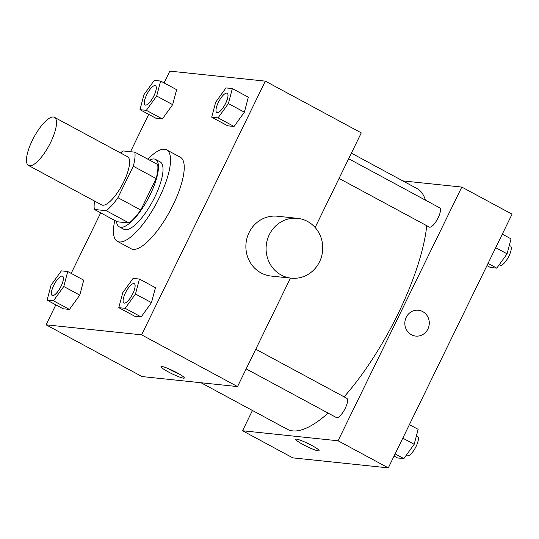 <?xml version="1.0" encoding="UTF-8"?>
<svg xmlns="http://www.w3.org/2000/svg" width="539" height="539" viewBox="0 0 539 539"><rect width="100%" height="100%" fill="white"/><g stroke="black" fill="none" stroke-linecap="round" stroke-linejoin="round"><path stroke-width="0.81" d="M50.673 142.35A27.348 8.611 118.3 0 1 28.506 165.46A27.348 8.611 118.3 0 1 33.91 137.304A27.348 8.611 118.3 0 1 54.466 117.32A27.348 8.611 118.3 0 1 50.673 142.35M54.466 117.32L127.568 156.741A27.348 8.611 118.3 0 1 123.775 181.771A27.348 8.611 118.3 0 1 101.608 204.874L28.506 165.46M140.78 210.021A37.258 11.73 118.3 0 1 129.077 223.018L117.232 221.778L94.386 209.462L106.237 210.702A37.258 11.73 118.3 0 0 117.933 197.698L140.78 210.021L156.128 178.544A37.258 11.73 118.3 0 0 157.637 164.476L134.79 152.153L122.939 150.913A37.258 11.73 118.3 0 0 120.554 152.955M94.386 209.462A37.258 11.73 118.3 0 1 94.594 201.094M117.933 197.698L133.281 166.228A37.258 11.73 118.3 0 0 134.79 152.153M129.077 223.018L106.237 210.702M156.128 178.544L133.281 166.228M116.491 221.381A38.282 12.06 -61.7 0 0 119.26 226.825A38.282 12.06 -61.7 0 0 120.776 227.276A38.282 12.06 -61.7 0 0 149.188 196.668A38.282 12.06 -61.7 0 0 155.603 159.429A38.282 12.06 -61.7 0 0 149.532 160.11M155.603 159.429L160.171 161.895A38.282 12.06 118.3 0 1 154.861 196.937A38.282 12.06 118.3 0 1 125.344 229.742A38.282 12.06 118.3 0 1 123.829 229.284L119.26 226.825M147.827 159.187A51.953 16.365 118.3 0 1 166.659 149.862A51.953 16.365 118.3 0 1 159.45 197.422A51.953 16.365 118.3 0 1 117.34 241.324A51.953 16.365 118.3 0 1 114.787 220.464M166.659 149.862L180.37 157.253A51.953 16.365 118.3 0 1 173.16 204.813A51.953 16.365 118.3 0 1 131.051 248.715L117.34 241.324M47.095 300.135L63.083 308.759L69.443 309.426L79.765 295.123L83.727 280.152L67.732 271.528L61.372 270.861L51.05 285.165L47.095 300.135L53.455 300.802L63.777 286.499L67.732 271.528M139.992 109.666L155.98 118.29L162.347 118.957L172.669 104.654L176.624 89.683L160.635 81.059L154.269 80.392L143.947 94.696L139.992 109.666L146.352 110.333L156.674 96.03L160.635 81.059M55.827 304.845L46.084 324.822L141.595 334.84L265.336 81.14L169.819 71.121L164.072 82.912M148.724 114.376L130.519 151.708M100.692 212.858L71.168 273.388M118.802 307.654L134.79 316.278L141.157 316.945L151.472 302.642L155.434 287.678L139.439 279.054L133.079 278.387L122.757 292.69L118.802 307.654L125.163 308.328L135.484 294.024L139.439 279.054M211.699 117.185L227.694 125.809L234.054 126.476L244.376 112.173L248.331 97.202L232.343 88.578L225.976 87.911L215.661 102.215L211.699 117.185L218.066 117.852L228.381 103.549L232.343 88.578M46.084 324.822L142.026 376.559L237.537 386.578L141.595 334.84M177.014 372.786A12.99 1.583 26 0 1 184.325 378.028A12.99 1.583 26 0 1 171.961 373.756A12.99 1.583 26 0 1 160.979 366.635A12.99 1.583 26 0 1 177.014 372.786M237.537 386.578L290.454 278.084M315.133 227.485L361.278 132.877L265.336 81.14M291.276 278.171L271.07 276.056A30.083 28.311 -84 0 1 246.047 243.183A30.083 28.311 -84 0 1 277.342 216.22L297.548 218.342A30.083 28.311 -84 0 1 319.539 261.806A30.083 28.311 -84 0 1 291.276 278.171A30.083 28.311 -84 0 1 266.253 245.306A30.083 28.311 -84 0 1 297.548 218.342M179.123 373.965A12.99 1.583 26 0 1 167.38 368.238M426.74 225.7A136.724 43.059 118.3 0 1 398.085 313.732A136.724 43.059 118.3 0 1 344.104 396.852M328.123 413.09A136.724 43.059 118.3 0 1 287.274 429.26L201.007 382.744M351.388 153.157L417.058 188.576A136.724 43.059 118.3 0 1 425.406 200.124M339.065 178.422L429.28 227.067A10.935 3.443 -61.7 0 0 437.5 219.077A10.935 3.443 -61.7 0 0 439.662 207.818L348.659 158.742M255.762 349.218L346.766 398.287A10.935 3.443 118.3 0 1 345.243 408.299A10.935 3.443 118.3 0 1 336.376 417.543L246.161 368.898M252.434 410.475L242.543 430.762L338.054 440.781L461.795 187.073L402.808 180.888M338.054 440.781L388.309 467.879L292.798 457.86L242.543 430.762M311.791 445.463A12.99 1.583 26 0 1 319.101 450.698A12.99 1.583 26 0 1 306.731 446.433A12.99 1.583 26 0 1 295.756 439.312A12.99 1.583 26 0 1 311.791 445.463M388.309 467.879L512.05 214.178L461.795 187.073M418.405 310.248A12.99 12.229 -84 0 1 427.905 329.019A12.99 12.229 -84 0 1 415.697 336.08A12.99 12.229 -84 0 1 404.897 321.891A12.99 12.229 -84 0 1 418.412 310.248A12.99 12.229 -84 0 1 427.905 329.019A12.99 12.229 -84 0 1 415.697 336.08M319.101 450.698A12.99 1.583 26 0 1 306.738 446.427A12.99 1.583 26 0 1 295.756 439.312M486.96 265.612L490.396 267.472L496.763 268.139L507.084 253.835L511.039 238.865L502.308 234.155M496.763 268.139L488.031 263.43M507.084 253.835L495.698 247.697M509.315 245.373L510.48 246A10.935 3.443 118.3 0 1 508.964 256.012A10.935 3.443 118.3 0 1 500.098 265.255L499.188 264.77M394.063 456.088L397.499 457.941L403.859 458.608L414.181 444.304L418.136 429.334L409.404 424.624M403.859 458.608L395.127 453.899M414.181 444.304L402.801 438.167M416.418 435.849L417.577 436.475A10.935 3.443 118.3 0 1 416.061 446.487A10.935 3.443 118.3 0 1 407.194 455.731L406.291 455.239M225.693 103.266A10.935 3.443 118.3 0 1 216.826 112.51A10.935 3.443 118.3 0 1 216.813 112.503L216.793 112.489A10.935 3.443 118.3 0 1 218.955 101.231A10.935 3.443 118.3 0 1 227.175 93.234A10.935 3.443 118.3 0 1 227.215 93.254A10.935 3.443 118.3 0 1 225.693 103.266M227.694 125.809L234.054 126.476L218.066 117.852M234.054 126.476L244.376 112.173L228.381 103.549M244.376 112.173L248.331 97.202M227.215 93.254L227.175 93.234A10.935 3.443 118.3 0 1 225.659 103.245A10.935 3.443 118.3 0 1 216.793 112.489M155.468 85.714L155.501 85.735A10.935 3.443 118.3 0 1 155.501 85.735A10.935 3.443 118.3 0 1 153.986 95.747A10.935 3.443 118.3 0 1 145.119 104.99A10.935 3.443 118.3 0 1 145.106 104.977A10.935 3.443 118.3 0 1 147.241 93.705A10.935 3.443 118.3 0 1 155.468 85.714A10.935 3.443 118.3 0 1 153.952 95.726A10.935 3.443 118.3 0 1 145.085 104.97L145.119 104.99M155.98 118.29L162.347 118.957L146.352 110.333M162.347 118.957L172.669 104.654L156.674 96.03M172.669 104.654L176.624 89.683M134.312 283.73L134.278 283.709A10.935 3.443 118.3 0 1 132.756 293.721A10.935 3.443 118.3 0 1 123.896 302.965A10.935 3.443 118.3 0 1 126.052 291.7A10.935 3.443 118.3 0 1 134.278 283.709A10.935 3.443 118.3 0 1 134.312 283.73A10.935 3.443 118.3 0 1 132.796 293.742A10.935 3.443 118.3 0 1 123.93 302.985A10.935 3.443 118.3 0 1 123.909 302.972M134.79 316.278L141.157 316.945L125.163 308.328M141.157 316.945L151.472 302.642L135.484 294.024M151.472 302.642L155.434 287.678M62.564 276.19A10.935 3.443 118.3 0 1 61.048 286.202A10.935 3.443 118.3 0 1 52.182 295.439A10.935 3.443 118.3 0 1 54.345 284.181A10.935 3.443 118.3 0 1 62.564 276.19L62.605 276.204A10.935 3.443 118.3 0 1 62.605 276.204A10.935 3.443 118.3 0 1 61.089 286.222A10.935 3.443 118.3 0 1 52.222 295.46A10.935 3.443 118.3 0 1 52.202 295.453M63.083 308.759L69.443 309.426L53.455 300.802M69.443 309.426L79.765 295.123L63.777 286.499M79.765 295.123L83.727 280.152"/></g></svg>
